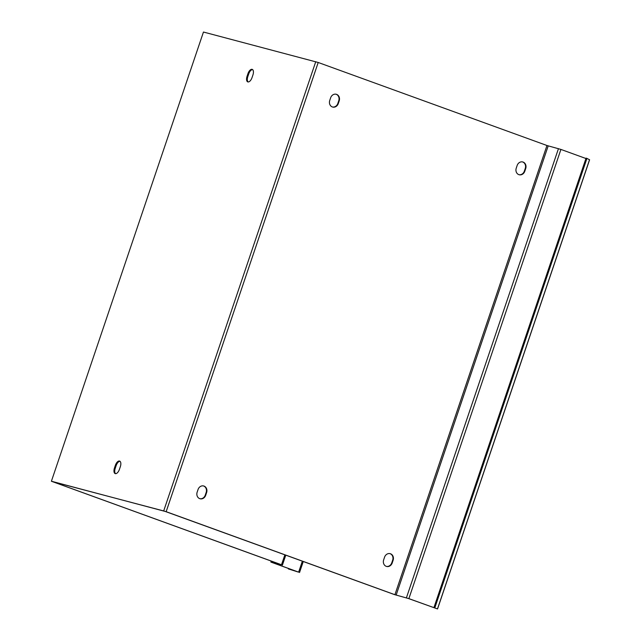 <?xml version="1.0" encoding="UTF-8"?>
<svg xmlns="http://www.w3.org/2000/svg" width="641" height="641" viewBox="0 0 641 641"><rect width="100%" height="100%" fill="white"/><g stroke="black" fill="none" stroke-linecap="round" stroke-linejoin="round"><path stroke-width="0.96" d="M119.434 469.348A5.224 2.564 109.9 0 1 115.164 473.595A5.224 2.564 109.9 0 1 114.459 468.034L115.372 465.334A5.224 2.564 109.9 0 1 119.643 461.087A5.224 2.564 109.9 0 1 120.348 466.648L119.434 469.348M120.003 461.296A5.224 2.564 -70.1 0 0 116.149 465.622L115.236 468.315A5.224 2.564 -70.1 0 0 115.58 473.675M386.379 566.396A5.224 4.543 104.8 0 0 391.755 562.846L392.669 560.146A5.224 4.543 104.8 0 0 389.952 553.616M384.568 557.165A5.224 4.543 -75.2 0 1 390.177 553.672A5.224 4.543 -75.2 0 1 393.117 560.266L392.204 562.966A5.224 4.543 -75.2 0 1 386.603 566.46A5.224 4.543 -75.2 0 1 383.663 559.857L384.568 557.165M199.872 498.698A5.224 4.543 104.8 0 0 205.248 495.148L206.162 492.456A5.224 4.543 104.8 0 0 203.445 485.926M205.705 495.269A5.224 4.543 -75.2 0 1 200.096 498.77A5.224 4.543 -75.2 0 1 197.156 492.168L198.069 489.476A5.224 4.543 -75.2 0 1 203.67 485.974A5.224 4.543 -75.2 0 1 206.61 492.576L205.705 495.269L205.248 495.148M51.649 481.295L166.155 511.686L394.912 594.712L408.87 598.63L437.547 608.95L408.421 598.51L394.463 594.592L164.481 511.165L52.298 481.559L281.503 564.769L271.768 562.365L298.642 572.141L288.37 568.92L298.185 572.02L270.863 562.061L281.054 564.649L51.4 481.255L203.453 32.05L51.4 481.255M252.594 69.589A5.224 2.564 -70.1 0 0 248.732 73.915L247.819 76.608A5.224 2.564 -70.1 0 0 248.163 81.968M589.528 159.745L586.94 158.407L434.894 607.612M203.694 32.098L318.208 62.481L546.965 145.507L560.915 149.425L585.938 158.511M339.201 100.869L338.288 103.562A5.224 4.543 -75.2 0 1 332.679 107.063A5.224 4.543 -75.2 0 1 329.738 100.461L330.652 97.769A5.224 4.543 -75.2 0 1 336.261 94.267A5.224 4.543 -75.2 0 1 339.201 100.869L338.744 100.749A5.224 4.543 104.8 0 0 336.028 94.219M517.159 165.458A5.224 4.543 -75.2 0 1 522.76 161.965A5.224 4.543 -75.2 0 1 525.708 168.559L524.795 171.259A5.224 4.543 -75.2 0 1 519.186 174.753A5.224 4.543 -75.2 0 1 516.245 168.158L517.159 165.458M518.962 174.689A5.224 4.543 104.8 0 0 524.338 171.139L525.251 168.447A5.224 4.543 104.8 0 0 522.535 161.909M332.455 106.991A5.224 4.543 104.8 0 0 337.831 103.449L338.744 100.749M252.931 74.949L252.017 77.641A5.224 2.564 109.9 0 1 247.755 81.888A5.224 2.564 109.9 0 1 247.049 76.327L247.955 73.635A5.224 2.564 109.9 0 1 252.225 69.38A5.224 2.564 109.9 0 1 252.931 74.949M434.029 607.323L586.074 158.119L586.94 158.407M115.236 468.315L114.459 468.034M116.149 465.622L115.372 465.334M392.669 560.146L393.117 560.266M391.755 562.846L392.204 562.966M206.162 492.456L206.61 492.576M281.503 564.769L284.876 554.818M298.642 572.141L302.36 561.163M271.431 561.155L271.111 562.101M437.491 608.91L589.536 159.705M560.915 149.425L408.87 598.63M406.41 597.829L558.463 148.624M548.191 145.916L396.146 595.112M394.912 594.712L546.965 145.507M318.208 62.481L166.155 511.686M163.703 510.885L315.749 61.68M247.955 73.635L248.732 73.915M247.049 76.327L247.819 76.608M524.795 171.259L524.338 171.139M525.708 168.559L525.251 168.447M338.288 103.562L337.831 103.449M285.782 555.146L282.401 565.138M303.265 561.492L299.531 572.509M270.863 562.061L271.199 561.075M589.6 159.745L437.547 608.95"/></g></svg>
